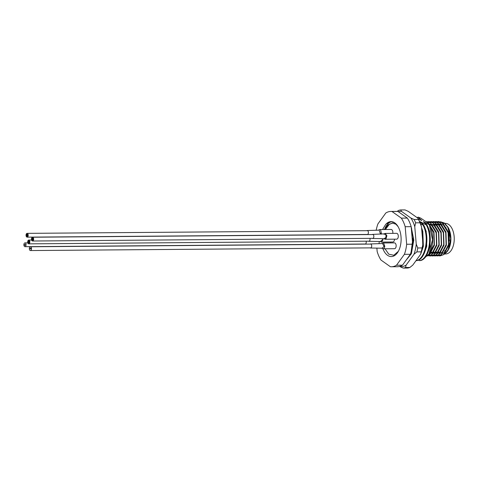 <?xml version="1.0" encoding="UTF-8"?>
<svg xmlns="http://www.w3.org/2000/svg" width="478" height="478" viewBox="0 0 478 478"><rect width="100%" height="100%" fill="white"/><g stroke="black" fill="none" stroke-linecap="round" stroke-linejoin="round"><path stroke-width="0.72" d="M398.037 226.572L394.989 223.166C391.715 220.961 388.578 221.428 385.579 224.552A17.477 9.948 89.5 0 1 394.816 222.903A17.477 9.948 89.5 0 1 397.953 226.429A17.477 9.948 89.5 0 1 398.15 251.661A17.477 9.948 89.5 0 1 387.515 255.3A17.477 9.948 89.5 0 1 382.938 248.787M385.017 248.781L388.763 254.171L393.794 255.264L398.335 251.338M396.035 224.242L392.414 223.071L388.22 224.756A16.019 9.118 -90.5 0 0 385.005 229.518M385.376 229.518L389.307 224.331L392.689 223.077M440.501 221.768L444.558 223.112L448.053 227.301A15.732 8.951 89.5 0 1 448.233 250.006A15.732 8.951 89.5 0 1 444.934 253.579M447.623 226.584L450.706 238.546L448.011 250.382L444.403 254.105M426.412 221.965L428.306 222.909L433.988 232.141L434.418 245.292L429.513 254.66L427.906 255.605M428.043 255.413L429.238 254.66L434.138 245.292L433.713 232.141L428.031 222.915L426.735 222.192M438.667 221.541L442.682 222.796L448.364 232.027L448.788 245.178L443.883 254.547L440.136 255.903M438.935 255.802L439.999 255.903L443.608 254.547L448.513 245.178L448.083 232.027L442.401 222.802L438.529 221.541L437.472 221.643M436.271 221.559L440.286 222.814L445.968 232.045L446.392 245.196L441.487 254.565L437.74 255.921M436.545 255.82L437.603 255.921L441.212 254.565L446.117 245.196L445.687 232.045L440.005 222.82L436.133 221.559L435.076 221.661M433.881 221.583L437.89 222.838L443.572 232.063L443.996 245.214L439.091 254.583L435.344 255.939M434.149 255.838L435.207 255.939L438.816 254.583L443.721 245.214L443.291 232.063L437.615 222.838L433.737 221.577L432.68 221.678M431.485 221.601L435.494 222.856L441.176 232.081L441.6 245.232L436.701 254.601L433.092 255.957L431.891 255.826M431.754 255.861L432.811 255.963L436.42 254.601L441.325 245.232L440.901 232.081L435.219 222.856L431.341 221.601L430.284 221.702M429.089 221.619L433.098 222.873L438.78 232.099L439.204 245.25L434.305 254.619L430.696 255.975L429.495 255.844M429.358 255.879L430.415 255.981L434.024 254.625L438.929 245.256L438.505 232.105L432.823 222.873L428.951 221.619L427.888 221.72M426.693 221.637L430.702 222.891L436.384 232.117L436.808 245.268L431.909 254.637L427.625 255.957M427.607 255.987L431.634 254.643L436.534 245.274L436.109 232.123L430.427 222.891L425.994 221.667M430.146 221.726L429.089 222.043M428.951 222.103L427.9 222.646M427.75 221.744L426.693 222.061M416.918 217.508L418.429 217.161L420.861 218.195L428.718 223.602L429.346 224.774L432.476 239.717L429.011 253.943L423.108 259.237M420.532 223.764L422.952 225.007C429.812 237.303 425.169 259.65 416.081 260.63L416.714 260.63C425.808 259.65 430.445 237.303 423.592 225.001L420.138 221.894M420.748 222.401C419.582 221.439 419.839 221.434 421.512 222.395L426.334 224.983C433.193 237.279 428.551 259.626 419.457 260.606L418.417 260.05M418.393 257.367L419.672 255.605M421.309 252.366L422.845 247.15L422.259 230.432L421.62 228.359M411.122 252.079L413.082 236.819M421.883 231.442L422.815 242.466M419.457 260.606L420.096 260.6C429.184 259.62 433.827 237.273 426.968 224.977L423.52 221.864M424.129 222.378C422.964 221.41 423.221 221.41 424.894 222.372L429.346 224.774M428.951 223.967A20.393 11.603 89.5 0 1 429.023 224.086A20.393 11.603 89.5 0 1 429.256 253.519L429.011 253.943M429.023 224.086L428.718 223.602M423.592 225.001L422.952 225.007M426.968 224.977L426.334 224.983M418.19 217.161L421.512 220.46M419.678 219.426L421.034 219.761C422.199 220.728 421.943 220.728 420.27 219.766L417.915 218.446M376.861 248.034L377.154 251.494A27.67 15.75 -90.5 0 0 381.002 260.068L390.383 266.724A27.67 15.75 -90.5 0 0 391.386 266.772L397.373 266.724A27.67 15.75 -90.5 0 0 402.488 265.176L410.387 254.284A27.67 15.75 -90.5 0 0 412.657 244.21L411.17 226.662A27.67 15.75 -90.5 0 0 407.322 218.088L397.941 211.431A27.67 15.75 -90.5 0 0 396.937 211.384L390.95 211.431A27.67 15.75 -90.5 0 0 385.836 212.979L377.937 223.871A27.67 15.75 -90.5 0 0 376.192 230.306M382.561 229.536L385.579 224.552M391.386 266.772A27.67 15.75 -90.5 0 0 396.501 265.224L404.394 254.332A27.67 15.75 -90.5 0 0 406.664 244.258L405.183 226.709A27.67 15.75 -90.5 0 0 401.335 218.135L391.954 211.479A27.67 15.75 -90.5 0 0 390.95 211.431M411.17 226.662L405.183 226.709M401.335 218.135L407.322 218.088M406.664 244.258L412.657 244.21M410.387 254.284L404.394 254.332M396.501 265.224L402.488 265.176M397.941 211.431L391.954 211.479M438.302 252.623L438.918 253.017M442.317 253.543L444.438 252.48L448.663 244.33L448.256 232.888L443.273 224.857L438.87 223.865M437.49 224.331L437.101 224.535M436.3 225.06L435.942 225.347M435.912 252.641L436.522 253.035M439.921 253.561L442.042 252.498L446.273 244.348L445.86 232.906L440.877 224.875L436.48 223.889M435.1 224.349L434.705 224.558M433.905 225.084L433.546 225.365M433.516 252.665L434.126 253.053M437.525 253.579L439.646 252.521L443.877 244.366L443.465 232.923L438.481 224.893L434.084 223.907M432.704 224.373L431.15 225.389M431.12 252.683L431.73 253.071M435.129 253.597L437.25 252.539L441.481 244.383L441.069 232.941L436.085 224.911L429.471 224.869M432.733 253.615L434.855 252.557L439.085 244.407L438.673 232.959L433.689 224.935L428.981 224.015M430.337 253.633L432.459 252.575L436.689 244.425L436.283 232.983L431.299 224.953L428.939 223.949M429.579 252.946L434.293 244.443L433.887 233.001L429.955 225.819M384.169 229.524L388.22 224.756M390.586 222.031L391.046 221.792M385.137 227.91A17.477 9.948 89.5 0 1 391.303 221.798M444.642 253.973L445.657 253.967A15.29 8.7 -90.5 0 0 454.1 241.569A15.29 8.7 -90.5 0 0 448.734 224.499A15.29 8.7 -90.5 0 0 445.418 223.381L444.916 223.387M445.884 252.408A15.29 8.7 -90.5 0 0 450.64 238.128A15.29 8.7 -90.5 0 0 445.138 224.529M444.415 251.111A13.109 7.457 -90.5 0 0 448.519 245.005M449.296 241.043A13.109 7.457 -90.5 0 0 448.484 232.493M446.111 227.898A13.109 7.457 -90.5 0 0 444.683 226.554M411.217 227.199L413.548 239.203L413.536 241.527L410.763 253.197M397.236 211.384L398.323 210.535A29.128 16.575 89.5 0 1 400.701 209.95L405.009 209.92L408.242 211.348L417.623 218.004L418.196 218.912A27.67 15.75 89.5 0 1 419.786 221.959A27.67 15.75 89.5 0 1 421.471 226.578L422.952 244.127A27.67 15.75 89.5 0 1 420.682 254.206L412.789 265.099L409.879 267.465A29.128 16.575 -90.5 0 1 407.501 268.05L403.193 268.08A29.128 16.575 89.5 0 0 405.571 267.501L409.879 267.465M419.947 222.79A29.128 16.575 -90.5 0 0 419.236 221.075A29.128 16.575 -90.5 0 0 418.453 219.456L414.145 219.492A29.128 16.575 89.5 0 1 414.922 221.111A29.128 16.575 89.5 0 1 415.639 222.826L419.947 222.79L421.471 226.578M406.043 260.277L411.343 253.818L413.805 240.129L411.122 226.494M387.252 224.541A27.67 15.75 -90.5 0 1 387.521 223.794L388.596 222.306M398.264 211.658A27.67 15.75 -90.5 0 1 401.532 211.401L410.913 218.058A27.67 15.75 -90.5 0 1 414.761 226.632L416.248 244.18A27.67 15.75 -90.5 0 1 413.978 254.26L406.085 265.153A27.67 15.75 -90.5 0 1 399.961 266.652L399.638 266.419M421.196 251.852L416.882 251.888A29.128 16.575 89.5 0 0 417.766 247.974L422.08 247.939A29.128 16.575 -90.5 0 1 421.196 251.852L420.682 254.206M401.532 211.401L400.701 209.95M399.961 266.652L403.193 268.08M405.571 267.501L406.085 265.153M413.978 254.26L416.882 251.888M417.766 247.974L416.248 244.18M414.761 226.632L415.639 222.826M414.145 219.492L410.913 218.058M422.952 244.127L422.08 247.939M417.981 218.554L418.453 219.456M381.886 248.357L383.87 246.66L383.924 246.11L382.352 243.242M370.127 247.879A2.037 1.159 -90.5 0 0 370.558 248.022A2.037 1.159 -90.5 0 0 371.657 246.576A2.037 1.159 -90.5 0 0 370.528 243.947L381.671 243.583L383.087 242.973L383.583 243.099L384.76 246.128C384.515 248.166 383.81 249.014 382.639 248.668M383.087 242.973L394.47 242.884A2.916 1.655 -90.5 0 1 394.965 243.009A2.916 1.655 -90.5 0 1 396.137 246.224A2.916 1.655 -90.5 0 1 394.517 248.709L383.129 248.799L381.713 248.219M370.528 243.947A2.037 1.159 -90.5 0 0 370.097 244.097M365.27 244.133A2.037 1.159 -90.5 0 0 366.118 241.193M379.287 241.498L379.012 243.714M390.61 242.914A2.916 1.655 -90.5 0 0 390.699 242.017M368.478 241.175A2.037 1.159 -90.5 0 0 368.908 241.318A2.037 1.159 -90.5 0 0 369.978 239.998A2.037 1.159 -90.5 0 0 369.924 238.355M380.237 241.653L382.185 240.117L382.263 239.58L383.099 239.609L381.48 242.089L392.868 241.999A2.916 1.655 -90.5 0 0 394.499 239.179M384.904 238.934L385.202 238.767C386.541 236.144 386.224 234.471 384.246 233.754M383.983 233.891A1.458 1.093 -128.2 0 1 384.013 233.867L385.238 233.425L386.881 235.744L385.949 239L384.736 239.096M372.278 238.337A2.037 1.159 -90.5 0 0 372.709 238.48A2.037 1.159 -90.5 0 0 372.948 238.432A2.037 1.159 -90.5 0 0 373.844 236.222A2.037 1.159 -90.5 0 0 372.679 234.399A2.037 1.159 -90.5 0 0 372.44 234.447A2.037 1.159 -90.5 0 0 372.248 234.549M372.709 238.48L383.858 238.665L385.286 239.251L396.668 239.161A2.916 1.655 -90.5 0 0 398.264 235.654A2.916 1.655 -90.5 0 0 396.62 233.336L385.238 233.425M380.422 233.838L379.048 229.828M367.421 234.59A2.037 1.159 -90.5 0 0 368.239 233.617A2.037 1.159 -90.5 0 0 368.245 231.561A2.037 1.159 -90.5 0 0 367.224 230.533L378.373 230.169L379.789 229.56L380.655 229.978L381.384 233.413L381.151 234.202M392.761 233.372A2.916 1.655 -90.5 0 0 392.038 229.888A2.916 1.655 -90.5 0 0 391.171 229.47L379.789 229.56M367.224 230.533A2.037 1.159 -90.5 0 0 366.793 230.683M32.396 239.562L32.325 239.114L32.396 239.562M31.996 239.125L32.193 239.986L31.996 239.125M32.743 238.689L32.809 239.125L32.743 238.689M32.134 238.719L32.199 239.155L32.134 238.719M32.14 238.241L32.205 238.683L32.14 238.241M32.874 239.114L32.94 239.55L32.874 239.114M32.868 239.586L32.934 240.028L32.868 239.586M32.629 239.813L32.695 240.255L32.629 239.813M32.612 238.265L32.677 238.707L32.612 238.265M32.886 238.283L33.084 239.143L32.886 238.283M33.09 240.787A1.894 1.076 89.5 0 1 32.582 241.014A1.894 1.076 89.5 0 1 31.53 239.586A1.894 1.076 89.5 0 1 32.05 237.452A1.894 1.076 89.5 0 1 32.552 237.225A1.894 1.076 89.5 0 1 33.609 238.653A1.894 1.076 89.5 0 1 33.09 240.787M32.51 238.426L32.444 237.99L32.51 238.426M25.065 245.31L24.527 245.16L25.065 245.31M24.838 244.76L25.238 244.634L25.238 245.1L24.563 244.688L25.238 244.634L25.238 245.1L24.826 244.76M26.033 245.083A1.894 1.076 89.5 0 1 24.981 246.69A1.894 1.076 89.5 0 1 23.9 244.509A1.894 1.076 89.5 0 1 24.952 242.902A1.894 1.076 89.5 0 1 26.033 245.083M26.917 235.66L26.864 235.2L26.917 235.66M26.547 235.146L26.702 236.042L26.547 235.146M27.318 234.853L27.473 235.75L27.318 234.853M26.708 234.77L26.762 235.218L26.708 234.77M26.744 234.298L26.798 234.746L26.744 234.298M26.995 234.118L27.049 234.567L26.995 234.118M27.389 235.774L27.437 236.222L27.389 235.774M27.174 235.481L27.222 235.929L27.174 235.481M27.132 235.953L27.186 236.401L27.132 235.953M27.485 234.477L27.539 234.931L27.485 234.477M27.587 234.925L27.64 235.373L27.587 234.925M27.533 237.004A1.894 1.076 89.5 0 1 27.132 237.148A1.894 1.076 89.5 0 1 26.063 235.618A1.894 1.076 89.5 0 1 26.702 233.497A1.894 1.076 89.5 0 1 27.103 233.36A1.894 1.076 89.5 0 1 28.172 234.883A1.894 1.076 89.5 0 1 27.533 237.004M27.527 235.738L27.473 235.284L27.527 235.738M30.287 248.608L30.682 248.548L30.688 249.014L30.024 248.494L30.682 248.548L30.688 249.014L30.281 248.608M30.353 248.142L30.879 248.375L30.353 248.142M31.464 249.116A1.894 1.076 89.5 0 1 30.431 250.556A1.894 1.076 89.5 0 1 29.367 248.213A1.894 1.076 89.5 0 1 30.401 246.773A1.894 1.076 89.5 0 1 31.464 249.116M29.074 241.91L29.122 241.462L29.074 241.91M28.722 242.173L28.764 241.725L28.722 242.173M29.14 242.728L29.289 241.838L29.14 242.728M28.465 241.993L28.513 241.545L28.465 241.993M28.973 242.352L29.021 241.904L28.973 242.352M28.871 242.8L28.919 242.352L28.871 242.8M28.662 243.093L28.71 242.645L28.662 243.093M28.405 242.914L28.453 242.466L28.405 242.914M28.62 242.621L28.668 242.173L28.62 242.621M28.566 241.551L28.614 241.103L28.566 241.551M28.776 241.259L28.823 240.81L28.776 241.259M28.817 241.731L28.865 241.276L28.817 241.731M29.033 241.438L29.08 240.99L29.033 241.438M28.363 242.436L28.411 241.988L28.363 242.436M28.196 242.065L28.345 241.169L28.196 242.065M29.158 240.201A1.894 1.076 89.5 0 1 29.827 242.316A1.894 1.076 89.5 0 1 28.782 243.852A1.894 1.076 89.5 0 1 28.375 243.714A1.894 1.076 89.5 0 1 27.706 241.605A1.894 1.076 89.5 0 1 28.752 240.064A1.894 1.076 89.5 0 1 29.158 240.201M424.392 253.041L426.758 246.242L426.191 231.292L423.944 225.724M423.359 224.756L421.512 222.395M421.196 252.719L423.377 246.272L422.809 231.322L421.572 227.785M411.683 228.472L411.301 227.57M427.768 253.011L430.134 246.218L429.567 231.268L427.32 225.7M426.74 224.726L424.894 222.372M383.924 246.11L384.76 246.128M385.202 238.767A1.458 1.099 51.6 0 0 385.949 239M384.013 233.867L372.679 234.399M380.554 233.33A1.458 0.394 10.6 0 0 381.384 233.413M392.964 223.065L392.414 223.071M448.233 250.006L448.011 250.382M441.045 252.109L438.929 252.127M438.649 252.127L436.534 252.145M436.253 252.145L434.138 252.163M433.857 252.163L431.742 252.181M431.467 252.187L429.961 252.199M444.737 223.387L443.465 223.399M443.184 223.399L441.827 223.411M388.996 222.151L388.172 223.584M412 248.536L413.129 237.811L411.229 227.361M370.558 248.022L381.707 248.213M368.908 241.318L380.058 241.504L381.48 242.089M384.025 238.809L385.011 238.014M384.192 234.453L384.019 233.879M373.139 238.331L32.582 241.014M373.109 234.543L32.552 237.225M365.533 244.007L24.981 246.69M27.832 242.878L24.952 242.902M367.684 234.459L27.132 237.148M367.654 230.677L27.103 233.36M370.988 247.873L30.431 250.556M370.958 244.085L30.401 246.773M369.339 241.169L28.782 243.852M31.632 240.04L28.752 240.064"/></g></svg>
